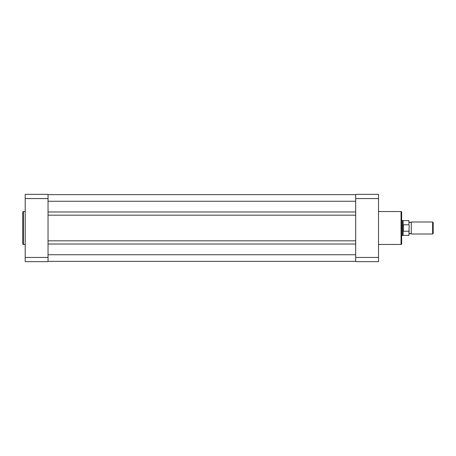 <?xml version="1.0" encoding="UTF-8"?>
<svg xmlns="http://www.w3.org/2000/svg" width="456" height="456" viewBox="0 0 456 456"><rect width="100%" height="100%" fill="white"/><g stroke="black" fill="none" stroke-linecap="round" stroke-linejoin="round"><path stroke-width="0.68" d="M22.8 243.863L22.8 212.137A0.598 0.598 0 0 1 23.398 211.538L23.398 244.462A0.598 0.598 0 0 1 22.8 243.863L22.8 212.137M25.205 211.538L23.398 211.538M25.205 244.462L23.398 244.462M25.205 257.435L25.205 261.647L48.04 261.647L48.04 194.353L25.205 194.353L25.205 257.435L48.04 257.435M48.04 198.565L25.205 198.565M48.04 211.989L355.686 211.989M48.04 194.649L355.686 194.649L48.04 194.649M48.04 261.351L355.686 261.351M48.04 244.011L355.686 244.011M48.04 240.831L355.686 240.831M48.04 215.169L355.686 215.169M409.163 221.992L410.218 222.591L411.266 221.992L411.266 234.008L410.218 233.409L409.163 234.008M432.613 221.992L433.2 222.579L433.2 233.421L432.613 234.008L432.613 221.992L411.266 221.992M401.656 220.487L402.557 220.487L402.557 228L403.155 224.825L408.924 224.762L408.924 220.641L408.924 224.762M408.924 231.238L403.338 231.238L403.081 230.93L403.081 235.359L408.924 235.359L409.163 225.35M409.163 230.65L408.924 235.359M403.081 230.93L402.557 228L402.557 235.513L403.081 235.359M403.155 231.175L403.155 224.825M403.338 231.238L403.338 224.762M408.924 220.641L403.081 220.641L403.081 225.07M401.656 212.137L401.656 243.863A0.598 0.598 0 0 1 401.052 244.462L401.052 211.538A0.598 0.598 0 0 1 401.656 212.137L401.656 220.009M378.52 244.462L401.052 244.462M378.52 211.538L401.052 211.538M378.52 257.435L378.52 261.647L355.686 261.647L355.686 257.435L378.52 257.435L378.52 198.565L355.686 198.565L355.686 257.435M355.686 198.565L355.686 194.353L378.52 194.353L378.52 198.565M401.656 243.863L401.656 235.991M48.04 201.261L355.686 201.261M48.04 254.739L355.686 254.739M403.081 220.641L402.557 220.487M401.656 235.513L402.557 235.513M411.266 234.008L432.613 234.008"/></g></svg>
